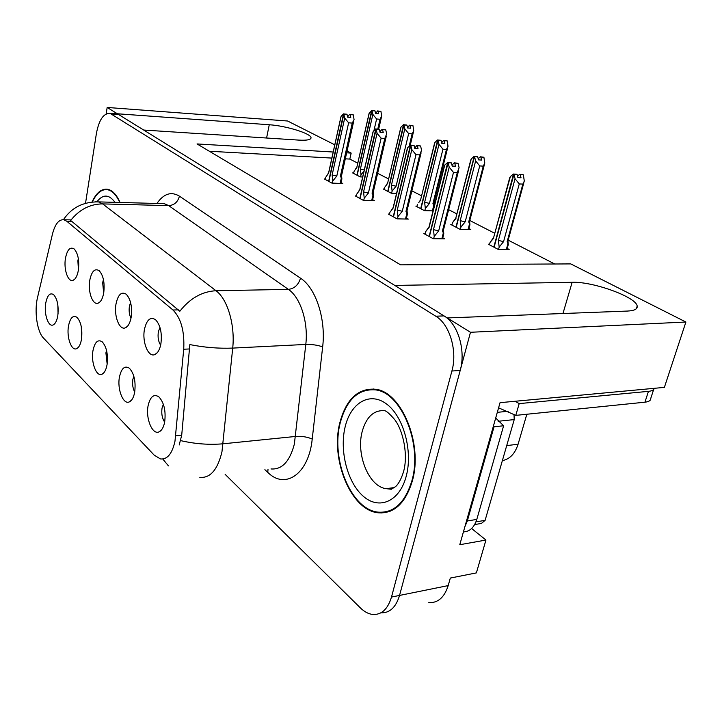 <?xml version="1.0" encoding="UTF-8"?>
<svg xmlns="http://www.w3.org/2000/svg" width="722" height="722" viewBox="0 0 722 722"><rect width="100%" height="100%" fill="white"/><g stroke="black" fill="none" stroke-linecap="round" stroke-linejoin="round"><path stroke-width="1.08" d="M106.54 350.396L105.908 352.896L107.154 364.059M107.055 364.673C108.21 354.331 106.567 346.695 102.136 341.759C97.84 339.132 94.79 342.084 92.976 350.63C90.801 362.273 96.342 377.101 101.946 374.24C104.392 373.057 106.098 369.872 107.055 364.673M103.454 279.604L102.659 282.618L103.679 293.15M103.733 292.816C104.87 282.762 103.363 275.398 99.203 270.723C94.808 268.052 91.667 271.246 89.763 280.289C87.678 291.814 92.804 305.776 98.282 303.096C100.89 301.859 102.714 298.43 103.733 292.816M81.288 326.705L81.676 338.022M81.505 339.187C82.57 329.205 81.054 321.913 76.956 317.31C72.967 314.9 70.142 317.851 68.464 326.163C66.487 337.3 71.451 351.262 76.604 348.663C78.96 347.535 80.593 344.376 81.505 339.187M57.841 304.973L58.049 313.565M57.814 315.541C58.789 305.902 57.381 298.917 53.581 294.612C49.872 292.401 47.246 295.352 45.685 303.448C43.88 314.124 48.365 327.292 53.121 324.936C55.368 323.844 56.939 320.712 57.814 315.541M133.814 376.171L132.866 379.366C132.18 384.212 132.794 388.418 134.725 391.992M134.68 392.245C135.944 381.514 134.166 373.491 129.346 368.193C124.707 365.305 121.413 368.256 119.446 377.046C117.036 389.23 123.245 405.051 129.364 401.874C131.909 400.638 133.678 397.425 134.68 392.245M163.362 404.239L162.053 408.038C161.268 413.679 162.134 418.363 164.661 422.108M164.652 422.144C166.033 410.998 164.093 402.56 158.849 396.838C153.822 393.671 150.239 396.604 148.118 405.647C145.438 418.426 152.432 435.375 159.129 431.819C161.764 430.529 163.605 427.298 164.652 422.144M159.95 327.364L158.371 331.786C157.604 337.165 158.362 341.632 160.636 345.17M160.871 344.024C162.224 333.23 160.465 325.135 155.573 319.729C150.411 316.498 146.71 319.693 144.472 329.322C141.909 341.975 148.353 357.832 154.905 354.529C157.757 353.166 159.743 349.665 160.871 344.024M130.574 302.455L129.409 306.227C128.751 310.83 129.283 314.819 130.989 318.203M131.142 317.382C132.388 306.967 130.754 299.26 126.251 294.242C121.495 291.309 118.092 294.504 116.034 303.836C113.724 315.902 119.455 330.748 125.438 327.779C128.164 326.479 130.068 323.014 131.142 317.382M78.337 258.629L77.877 260.741L78.427 269.766M78.382 270.091C79.429 260.38 78.021 253.332 74.167 248.955C70.097 246.527 67.182 249.695 65.431 258.476C63.536 269.505 68.139 282.681 73.175 280.253C75.675 279.062 77.407 275.678 78.382 270.091M174.977 441.232L183.722 349.231C184.642 331.263 181.06 318.185 172.973 310.018L66.83 221.275L63.96 219.777C58.888 219.235 55.043 224.046 52.426 234.208L37.553 297.41C34.124 311.155 37.066 331.678 43.473 338.049L154.156 455.104L160.437 458.939C167.305 459.643 172.161 453.741 174.977 441.232M428.769 602.644C437.92 603.105 444.391 597.428 448.191 585.596L399.546 595.433C395.909 607.373 389.7 613.168 380.927 612.816C389.7 613.168 395.909 607.373 399.546 595.433L470.482 332.282L447.306 317.933L627.436 311.065C634.367 310.713 637.616 309.061 637.183 306.11C636.425 297.04 592.906 281.381 572.14 282.302L394.781 285.434L143.687 130.041L298.782 140.104C306.877 140.546 310.956 139.77 311.029 137.776C311.281 133.579 286.002 125.772 269.261 124.753L117.388 113.769L107.172 107.452L106.152 113.941M379.718 512.485L381.162 512.999M471.628 528.513L485.942 540.047L459.779 544.722L500.048 402.668L664.384 387.38L685.9 322.03L470.482 332.282M485.942 540.047L476.376 572.907L450.32 578.06L448.191 585.596M334.773 144.815L287.609 121.007L107.172 107.452M333.194 152.017L197.052 143.94L400.593 264.839L570.759 263.909L685.9 322.03M347.056 151.006L351.172 153.091L346.65 152.82M526.834 414.248L518.08 444.229C515.021 453.732 509.786 459.192 502.368 460.609M357.778 163.163L349.827 159.084L351.172 153.091M554.749 263.999L508.171 240.155M494.787 233.296L469.787 220.499M456.891 213.902L448.642 209.678M435.086 202.738L434.039 202.205M421.594 195.824L411.856 190.843M388.635 178.957L377.633 173.325M349.827 159.084L345.306 158.831M331.858 158.082L209.344 151.241M384.33 189.02L383.192 188.974L391.243 193.198L396.568 193.397M417.018 206.158L415.845 206.122L424.455 210.643L433.047 210.878M452.026 224.515L450.808 224.488L460.04 229.343L470.807 229.515L468.939 228.54M489.597 244.217L488.334 244.207L498.261 249.424L509.163 249.46L507.223 248.458M353.726 172.964L352.634 172.919L360.17 176.872L362.67 176.989M356.352 195.915L355.17 195.879L363.319 200.346L374.447 200.707L372.624 199.723M389.519 214.082L388.292 214.046L397.037 218.847L408.327 219.091L406.45 218.071M425.141 233.585L423.859 233.567L433.272 238.729L444.734 238.847L442.785 237.791M325.405 178.966L324.259 178.912L331.876 183.09L342.824 183.55L341.064 182.594M412.316 481.032C423.263 443.687 401.288 391.568 375.404 389.239C358.085 387.994 346.244 399.113 339.872 422.614C330.207 458.903 350.594 509.903 377.85 512.764C393.887 514.073 405.376 503.505 412.316 481.032M373.59 389.005L371.749 389.546M120.069 202.476C116.621 194.732 112.497 190.337 107.704 189.29C101.594 188.442 96.369 192.684 92.028 202.016M385.007 512.692L383.03 512.268M66.83 221.275L71.776 221.356L70.576 220.571C79.276 209.56 89.961 204.01 102.641 203.902L216.004 290.74C227.493 299.034 235.228 324.954 232.71 348.094C218.685 348.645 204.389 347.481 189.841 344.584L181.709 435.195L179.2 444.987M225.138 474.354L360.332 607.861C364.249 611.705 368.328 613.899 372.57 614.449C381.487 615.045 387.795 609.251 391.486 597.058L399.546 595.433L460.203 370.44C465.997 350.378 457.965 323.916 444.03 315.902L118.895 114.699L115.276 113.733M71.776 221.356L179.832 311.263C189.958 298.33 202.016 291.489 216.004 290.74L288.367 289.378L168.722 205.635L164.3 203.676L161.06 203.586M391.486 597.058L451.9 371.027C457.676 350.874 449.662 324.259 435.772 316.209L110.096 113.363C103.544 113.128 98.968 119.87 96.387 133.57L85.53 203.252M386.766 511.663L388.716 511.781M332.291 183.108L332.761 180.996L332.129 174.968L344.71 118.047L343.843 114.094L347.002 114.356L347.625 117.163L350.775 117.415L350.161 114.608L349.692 114.392L348.067 116.152L347.842 117.181M328.645 181.321L343.501 113.932L341.109 116.359L340.766 117.596M325.288 179.48L325.793 177.197L328.636 173.081L341.109 116.359M332.761 180.996L336.795 176.051L348.627 122.812L352.255 123.092L340.396 176.213L341.876 178.894L341.56 175.626M349.692 114.392L353.293 114.861L350.161 114.608M352.255 123.092L354.069 119.617L353.293 114.861M343.843 114.094L328.871 181.448M347.39 116.098L348.067 116.152M346.641 114.275L343.383 113.877M340.396 176.213L341.56 175.563L353.825 120.7M348.627 122.812L344.71 118.047M332.129 174.968L336.795 176.051M343.726 114.04L347.002 114.356M346.659 114.193L343.501 113.932M360.558 176.89L361.018 174.868L360.395 169.083L372.868 114.419L372.02 110.637L357.164 175.293M371.902 110.583L374.998 110.89L375.611 113.589L378.581 113.832L377.976 111.143L380.936 111.396L377.516 110.935L375.684 113.589M372.02 110.637L374.998 110.89M371.559 110.43L374.664 110.737L371.559 110.43L368.924 114.112M356.948 175.184L371.677 110.484M361.018 174.868L364.068 170.906M360.395 169.083L364.267 170.022M373.915 130.727L376.613 118.995L372.868 114.419M380.936 111.396L381.685 116.098L380.025 119.265L377.768 129.085M376.613 118.995L380.025 119.265M377.976 111.143L377.516 110.935M375.386 112.587L375.909 112.632M369.312 112.812L356.921 166.935M356.939 167.296L354.114 171.258L353.627 173.433M363.726 200.364L364.231 198.171L363.563 191.926L377.083 133.263L376.153 129.157L379.366 129.391L380.025 132.316L383.229 132.55L382.57 129.635L382.073 129.4L380.332 131.196L380.07 132.325M359.827 198.433L375.792 128.985L373.22 131.449L372.787 132.875M356.226 196.456L356.767 194.101L359.818 189.904L373.22 131.449M364.231 198.171L368.4 193.045L381.117 138.182L384.799 138.444L372.056 193.18L373.491 195.942L373.166 192.575M382.073 129.4L385.756 129.87L382.57 129.635M384.799 138.444L386.685 133.949L385.756 129.87M376.153 129.157L360.061 198.55M379.763 131.151L380.332 131.196M378.978 129.319L375.657 128.922M372.056 193.18L373.166 192.485L386.288 136.196M381.117 138.182L377.083 133.263M363.563 191.926L368.4 193.045M376.027 129.103L379.366 129.391M378.996 129.22L375.792 128.985M397.425 218.856L397.966 216.591L397.253 210.102L411.82 149.589L410.827 145.321L414.094 145.537L414.798 148.579L418.047 148.786L417.343 145.754L416.811 145.501L414.717 148.227M393.237 216.762L410.439 145.14L407.677 147.649L407.127 149.274M389.384 214.651L389.961 212.214L393.237 207.936L407.677 147.649M397.966 216.591L402.271 211.266L415.98 154.679L419.717 154.914L405.981 211.365L407.37 214.208L407.037 210.752M416.811 145.501L420.583 145.97L417.343 145.754M419.717 154.914L421.576 150.212L420.583 145.97M410.827 145.321L393.49 216.898M393.21 207.394L393.237 207.936M413.67 145.456L410.304 145.077M405.981 211.365L407.037 210.634L421.106 152.829M415.98 154.679L411.82 149.589M397.253 210.102L402.271 211.266M410.692 145.257L414.094 145.537M413.697 145.357L410.439 145.14M433.633 238.729L434.229 236.383L433.462 229.641L449.201 167.161L448.136 162.712L451.449 162.901L452.207 166.069L455.501 166.25L454.743 163.091L454.174 162.82L452.008 165.239M429.139 236.464L447.712 162.513L444.734 165.067L444.057 166.899M424.987 234.181L425.61 231.681L429.139 227.304L444.734 165.067M425.61 231.681L427.451 229.118M434.229 236.383L438.678 230.859L453.488 172.432L457.279 172.63L442.451 230.914L443.777 233.829L443.642 232.024M454.174 162.82L458.028 163.28L454.743 163.091M457.279 172.63L459.093 167.703L458.028 163.28M448.136 162.712L429.364 236.581M429.094 226.654L429.139 227.304M450.997 162.82L447.568 162.45M442.451 230.914L443.434 230.137L458.56 170.726M453.488 172.432L449.201 167.161M433.462 229.641L438.678 230.859M447.992 162.649L451.449 162.901M451.024 162.703L447.712 162.513M391.604 193.216L392.109 191.122L391.45 185.13L404.816 128.868L403.905 124.942L387.994 191.492M403.778 124.888L406.928 125.177L407.578 127.975L410.592 128.2L409.943 125.411L412.948 125.646L409.455 125.195L407.533 127.776M403.905 124.942L406.928 125.177M403.417 124.725L406.567 125.014L403.417 124.725L401.008 127.153L400.529 128.624M387.759 191.366L403.544 124.78M392.109 191.122L396.089 186.204L408.661 133.588L404.816 128.868M391.45 185.13L396.089 186.204M412.948 125.646L413.742 130.691L412.127 133.841L409.166 146.187M408.661 133.588L412.127 133.841M409.943 125.411L409.455 125.195M401.008 127.153L387.723 182.783M387.75 183.226L384.745 187.269L384.212 189.507M424.798 210.653L425.339 208.487L424.635 202.286L438.994 144.328L438.019 140.249L420.935 208.793M437.884 140.185L441.088 140.465L441.783 143.362L444.842 143.579L444.147 140.682L447.189 140.889L443.624 140.447L441.638 142.766M438.019 140.249L441.088 140.465M437.496 140.014L440.7 140.285L437.496 140.014L434.924 142.487L434.328 144.147M420.691 208.667L437.631 140.068M425.339 208.487L429.446 203.405L442.947 149.192L438.994 144.328M424.635 202.286L429.446 203.405M434.075 204.633L434.184 206.33M434.166 206.384L433.742 205.508L432.397 210.86M447.712 147.568L433.877 202.873L432.938 203.514L433.742 205.508M447.189 140.889L448.028 146.313L446.458 149.427L432.938 203.514M442.947 149.192L446.458 149.427M444.147 140.682L443.624 140.447M434.924 142.487L420.637 199.714M420.682 200.247L418.814 202.467M417.46 204.371L416.892 206.672M460.365 229.343L460.943 227.105L460.194 220.661L475.654 160.898L474.471 156.593L456.223 227.331M474.471 156.593L477.72 156.855L478.46 159.869L481.556 160.058L480.816 157.044L483.902 157.234L480.256 156.791L478.208 158.831M474.607 156.665L477.72 156.855M474.047 156.412L477.305 156.665L474.047 156.412L471.276 158.921L470.554 160.771M455.952 227.195L474.192 156.475M460.943 227.105L465.185 221.825L479.724 165.934L475.654 160.898M460.194 220.661L465.185 221.825M469.778 222.999L469.914 224.732L469.508 223.937L468.064 229.47M484.426 164.445L469.598 221.221L468.722 221.898L469.508 223.937M483.902 157.234L484.787 163.064L483.28 166.132L468.722 221.898M479.724 165.934L483.28 166.132M480.816 157.044L480.256 156.791M471.276 158.921L455.88 217.836M455.961 218.477L452.495 222.683L454.382 220.066M452.495 222.683L451.882 225.056M498.55 249.424L499.182 247.095L498.388 240.408L515.066 178.722L513.947 174.309L494.101 247.24M513.793 174.237L517.096 174.471L517.891 177.612L521.022 177.774L520.228 174.634L523.351 174.796L519.623 174.363L517.521 176.159M513.947 174.309L517.096 174.471M513.351 174.038L516.645 174.273L513.351 174.038L510.364 176.601L509.479 178.641M493.821 247.086L513.504 174.11M499.182 247.095L503.577 241.617L519.262 183.939L515.066 178.722M498.388 240.408L503.577 241.617M507.954 241.112L508.27 244.559L507.909 243.738L506.348 249.451M523.892 182.603L507.963 240.94L507.151 241.644L507.909 243.738M523.351 174.796L524.307 181.087L522.863 184.101L507.151 241.644M519.262 183.939L522.863 184.101M520.228 174.634L519.623 174.363M510.364 176.601L493.713 237.285M493.83 238.052L490.103 242.339L492.557 238.991M490.103 242.339L489.444 244.785M515.165 401.261L519.19 403.607L515.788 415.376L644.936 402.19C649.015 401.721 650.964 400.403 650.802 398.246L653.654 389.519M515.788 415.376L498.586 407.831M519.19 403.607L648.455 391.351C651.966 390.99 653.906 389.979 654.285 388.319M493.334 426.368L494.047 426.792L467.324 520.968L464.896 526.681M463.416 531.897C469.742 531.654 474.201 527.493 476.8 519.407L503.622 425.763L494.047 426.792M495.698 418.029L503.622 425.763M411.91 480.708C405.042 502.945 393.671 513.414 377.796 512.115C350.838 509.281 330.649 458.813 340.224 422.893C346.533 399.645 358.247 388.644 375.377 389.88C400.999 392.19 422.74 443.75 411.91 480.708M390.53 511.095L388.589 511.131M373.617 389.645L375.494 389.248M513.992 414.248L514.226 419.59L485.103 520.363L481.439 523.423L474.67 524.56M92.326 201.98C96.604 192.991 101.721 188.911 107.677 189.751C112.343 190.761 116.368 195.003 119.771 202.467M175.744 435.763L181.709 435.195M562.961 313.519L572.14 282.302M518.08 444.229L506.709 445.6M183.722 349.231L189.742 348.943M172.973 310.018L178.424 309.864M266.589 138.019L269.261 124.753M271.003 468.948C281.941 469.796 289.721 461.538 294.341 444.174L305.794 344.439L232.71 348.094L221.961 451.81C217.593 469.832 210.21 478.343 199.814 477.341M180.671 440.619C195.03 443.949 209.19 445.014 223.179 443.786L295.623 436.449C301.949 436.061 307.482 436.936 312.22 439.075C308.763 474.092 285.163 489.985 267.781 472.378L264.893 469.67M95.367 201.817L98.472 201.889L102.641 203.902L168.722 205.635C174.273 205.192 177.838 202.034 179.435 196.158L300.514 278.169C315.767 287.87 326.109 319.016 322.653 346.885L312.22 439.075M168.461 465.898L162.775 459.03M156.909 203.478C163.723 193.658 171.24 191.222 179.435 196.158M451.9 371.027L460.203 370.44M435.772 316.209L444.03 315.902M112.181 114.22L118.895 114.699M322.653 346.885C317.797 345.125 312.175 344.313 305.794 344.439C308.484 322.211 300.424 297.338 288.367 289.378C294.432 288.601 298.475 284.865 300.514 278.169M267.781 472.378L268.006 469.3M341.289 178.19L340.116 183.433M372.94 195.202L371.677 200.617M406.856 213.441L405.493 219.037M443.299 233.035L441.828 238.82M476.8 519.407L467.324 520.968M648.455 391.351L644.936 402.19M394.51 487.54L386.27 488.677L391.297 489.254L395.719 486.511C398.688 483.695 401.279 478.839 403.472 471.953C408.426 455.004 403.111 430.177 394.51 419.401C389.763 413.941 386.496 411.044 384.727 410.683C373.825 409.897 366.316 416.865 362.173 431.594C355.856 454.661 369.05 486.962 386.27 488.677L394.374 487.639M406.242 476.141C399.645 501.691 379.059 510.301 363.274 496.249C347.39 482.558 339.304 450.763 345.143 426.864C350.766 402.804 369.673 391.324 386.45 403.923C403.327 416.134 413.092 450.79 406.242 476.141M485.103 520.363L475.951 521.88M508.171 411.26L497.314 412.334M514.226 419.59L498.153 421.278M96.983 201.7C102.984 194.028 108.995 194.236 115.024 202.34M636.38 308.664L637.183 306.11M63.96 219.777L71.072 219.903M74.718 279.179L73.175 280.253M127.541 326.209L125.438 327.779M157.378 352.589L154.905 354.529M161.719 429.626L159.129 431.819M131.585 400.078L129.364 401.874M54.538 323.916L53.121 324.936M78.256 347.444L76.604 348.663M100.078 301.805L98.282 303.096M103.86 372.769L101.946 374.24M310.884 138.434L311.029 137.776M63.446 219.687C71.523 207.629 83.201 201.7 98.472 201.889L161.439 203.595M110.096 113.363L116.802 113.841M341.894 178.903L340.874 183.469M328.591 172.928L340.928 116.856M328.6 172.838L327.535 174.489M378.671 129.148L381.442 117.126M356.876 167.125L369.077 113.408M356.885 167.044L355.684 168.876M373.509 195.942L372.408 200.644M359.755 189.705L372.967 132.072M359.755 189.606L358.428 191.628M407.388 214.208L406.206 219.046M393.147 207.683L407.343 148.398M393.147 207.566L391.486 210.03M443.795 233.829L442.514 238.829M429.012 226.979L444.292 165.961M429.012 226.852L426.955 229.84M443.434 230.282L443.552 231.338M410.286 145.095L413.462 131.828M387.669 183.009L400.71 127.857M387.669 182.919L386.207 185.13M433.877 202.981L433.994 204.01M420.574 199.976L434.527 143.317M420.574 199.877L418.769 202.521M469.932 224.741L468.695 229.479M469.598 221.365L469.742 222.719M455.799 218.134L470.78 159.896M455.799 218.026L453.596 221.194M508.288 244.559L506.952 249.451M493.622 237.628L509.732 177.702M493.613 237.511L490.915 241.283M375.377 389.88L377.606 389.7M107.677 189.751L109.446 189.805"/></g></svg>
